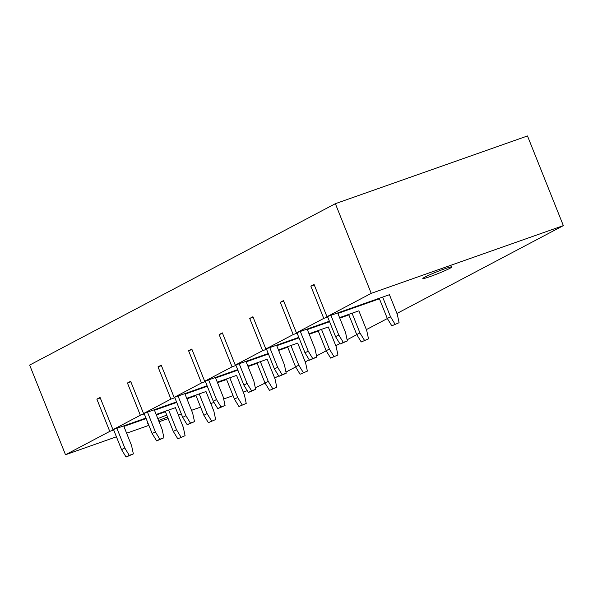 <?xml version="1.0" encoding="UTF-8"?>
<svg xmlns="http://www.w3.org/2000/svg" width="593" height="593" viewBox="0 0 593 593"><rect width="100%" height="100%" fill="white"/><g stroke="black" fill="none" stroke-linecap="round" stroke-linejoin="round"><path stroke-width="0.89" d="M140.341 415.241L112.974 429.688L100.076 397.443L96.867 399.133L109.764 431.385L65.512 454.749L29.65 365.08L335.364 203.681L371.225 293.35L326.973 316.714L314.075 284.462L310.865 286.16L323.763 318.411L296.404 332.851L283.506 300.607L280.296 302.297L293.194 334.548L265.834 348.995L252.937 316.744L249.727 318.441L262.625 350.685L235.258 365.132L222.36 332.881L219.151 334.578L232.048 366.83L204.689 381.269L191.791 349.025L188.581 350.715L201.479 382.967L174.12 397.414L161.222 365.162L158.012 366.859L170.91 399.104L143.55 413.551L130.645 381.299L127.436 382.996L140.341 415.241L144.277 413.855M368.512 338.84L361.233 341.976L368.512 338.84L366.726 330.501L358.861 310.836L339.581 317.633M329.382 321.228L296.404 332.851M348.862 314.92L339.774 318.122M329.582 321.717L307.33 329.567M297.13 333.162L293.194 334.548M337.943 354.985L330.657 358.113L337.943 354.985L336.157 346.638L328.292 326.973L309.012 333.77M298.813 337.365L265.834 348.995M318.293 331.064L309.205 334.267M299.013 337.862L276.753 345.704M266.561 349.299L262.625 350.685M307.374 371.122L300.088 374.25L307.374 371.122L305.58 362.775L297.716 343.11L278.436 349.907M268.244 353.502L235.258 365.132M287.716 347.201L278.636 350.404M268.436 353.999L246.184 361.841M235.992 365.436L232.048 366.83M276.798 387.259L269.519 390.394L276.798 387.259L275.011 378.92L267.146 359.254L247.867 366.051M237.674 369.647L204.689 381.269M257.147 363.339L248.067 366.541M237.867 370.136L215.615 377.986M205.415 381.581L201.479 382.967M246.228 403.403L238.949 406.531L246.228 403.403L244.442 395.057L236.577 375.391L217.297 382.188M207.098 385.784L174.12 397.414M226.578 379.483L217.49 382.685M207.298 386.28L185.046 394.123M174.846 397.718L170.91 399.104M215.659 419.54L208.373 422.668L215.659 419.54L213.873 411.194L206.001 391.528L186.721 398.326M176.529 401.921L143.55 413.551M196.009 395.62L186.921 398.822M176.729 402.417L154.469 410.26M185.09 435.677L177.804 438.813L185.09 435.677L183.296 427.338L175.432 407.673L156.152 414.47M145.96 418.065L112.974 429.688M165.432 411.757L156.352 414.959M146.152 418.554L123.9 426.404M113.7 429.999L109.764 431.385M265.071 383.093L255.316 387.837M247.251 390.676L243.256 392.084M233.056 395.679L223.672 398.985M213.991 402.402L210.804 403.529M200.604 407.124L191.524 410.326M181.325 413.921L178.352 414.967M168.153 418.562L159.072 421.764M148.873 425.359L126.62 433.201M116.428 436.796L65.512 454.749M335.364 203.681L527.488 135.953L563.35 225.622L396.939 313.475M387.355 318.537L366.37 329.612M356.778 334.674L347.105 339.782M339.804 343.636L335.801 345.749M326.209 350.811L316.536 355.926M309.235 359.773L305.232 361.893M295.64 366.956L285.967 372.063M278.666 375.918L274.655 378.03M563.35 225.622L371.225 293.35M399.082 322.703L391.803 325.831L399.082 322.703L397.295 314.357L389.431 294.699L326.973 316.714M379.431 298.783L337.899 313.423M327.699 317.018L323.763 318.411M158.568 420.511A15.707 1.038 158.2 0 0 167.5 416.923M166.774 415.1A15.707 1.038 158.2 0 0 157.827 418.658M148.072 423.35A15.707 1.038 158.2 0 0 147.679 423.787A15.707 1.038 158.2 0 0 148.272 423.839M429.984 276.62A15.707 1.038 158.2 0 0 444.802 270.727A15.707 1.038 158.2 0 0 451.992 266.872A15.707 1.038 158.2 0 0 444.832 268.785A15.707 1.038 158.2 0 0 430.007 274.678A15.707 1.038 158.2 0 0 422.824 278.532A15.707 1.038 158.2 0 0 429.984 276.62M310.865 286.16L314.275 284.959M280.296 302.297L283.699 301.096M249.727 318.441L253.129 317.24M219.151 334.578L222.56 333.377M188.581 350.715L191.991 349.514M158.012 366.859L161.415 365.659M127.436 382.996L130.845 381.796M96.867 399.133L100.276 397.933M327.506 316.529L335.564 336.683L338.773 334.993L330.909 315.328M335.564 336.683L340.071 344.073L343.28 342.376L338.773 334.993M337.699 312.934L345.563 332.599L347.357 340.938L343.28 342.376M347.357 340.938L340.071 344.073M391.803 325.831L387.296 318.448L390.505 316.751L382.641 297.086M387.296 318.448L379.238 298.286M395.012 324.141L390.505 316.751M296.93 332.666L304.995 352.82L308.204 351.13L300.34 331.465M304.995 352.82L309.502 360.21L312.711 358.513L308.204 351.13M307.13 329.071L314.994 348.736L316.781 357.082L312.711 358.513M316.781 357.082L309.502 360.21M361.233 341.976L356.727 334.585L359.936 332.895L352.072 313.23M356.727 334.585L348.662 314.431M364.443 340.278L359.936 332.895M266.361 348.803L274.426 368.965L277.635 367.267L269.771 347.602M274.426 368.965L278.925 376.347L282.135 374.657L277.635 367.267M276.56 345.208L284.425 364.873L286.211 373.219L282.135 374.657M286.211 373.219L278.925 376.347M330.657 358.113L326.157 350.722L329.367 349.032L321.502 329.367M326.157 350.722L318.093 330.568M333.866 356.415L329.367 349.032M235.792 364.947L243.856 385.102L247.066 383.404L239.201 363.746M243.856 385.102L248.356 392.492L251.565 390.794L247.066 383.404M245.984 361.352L253.848 381.017L255.642 389.356L251.565 390.794M255.642 389.356L248.356 392.492M300.088 374.25L295.581 366.867L298.79 365.169L290.926 345.504M295.581 366.867L287.523 346.705M303.297 372.56L298.79 365.169M205.222 381.084L213.28 401.239L216.489 399.549L208.625 379.883M213.28 401.239L217.787 408.629L220.996 406.931L216.489 399.549M215.415 377.489L223.279 397.154L225.066 405.501L220.996 406.931M225.066 405.501L217.787 408.629M269.519 390.394L265.012 383.004L268.221 381.306L260.357 361.648M265.012 383.004L256.954 362.849M272.728 388.697L268.221 381.306M174.646 397.221L182.711 417.383L185.92 415.686L178.056 396.02M182.711 417.383L187.218 424.766L190.427 423.076L185.92 415.686M184.846 393.626L192.71 413.291L194.497 421.638L190.427 423.076M194.497 421.638L187.218 424.766M238.949 406.531L234.443 399.141L237.652 397.451L229.787 377.785M234.443 399.141L226.378 378.986M242.159 404.834L237.652 397.451M144.077 413.365L152.142 433.52L155.351 431.823L147.487 412.165M152.142 433.52L156.641 440.91L159.851 439.213L155.351 431.823M154.276 409.77L162.141 429.436L163.927 437.775L159.851 439.213M163.927 437.775L156.641 440.91M208.373 422.668L203.873 415.285L207.083 413.588L199.218 393.922M203.873 415.285L195.809 395.123M211.582 420.978L207.083 413.588M113.508 429.502L121.572 449.657L124.782 447.967L116.91 428.302M121.572 449.657L126.072 457.047L129.281 455.35L124.782 447.967M123.7 425.907L131.564 445.573L133.358 453.919L129.281 455.35M133.358 453.919L126.072 457.047M177.804 438.813L173.297 431.422L176.506 429.725L168.642 410.067M173.297 431.422L165.239 411.268M181.013 437.115L176.506 429.725"/></g></svg>
